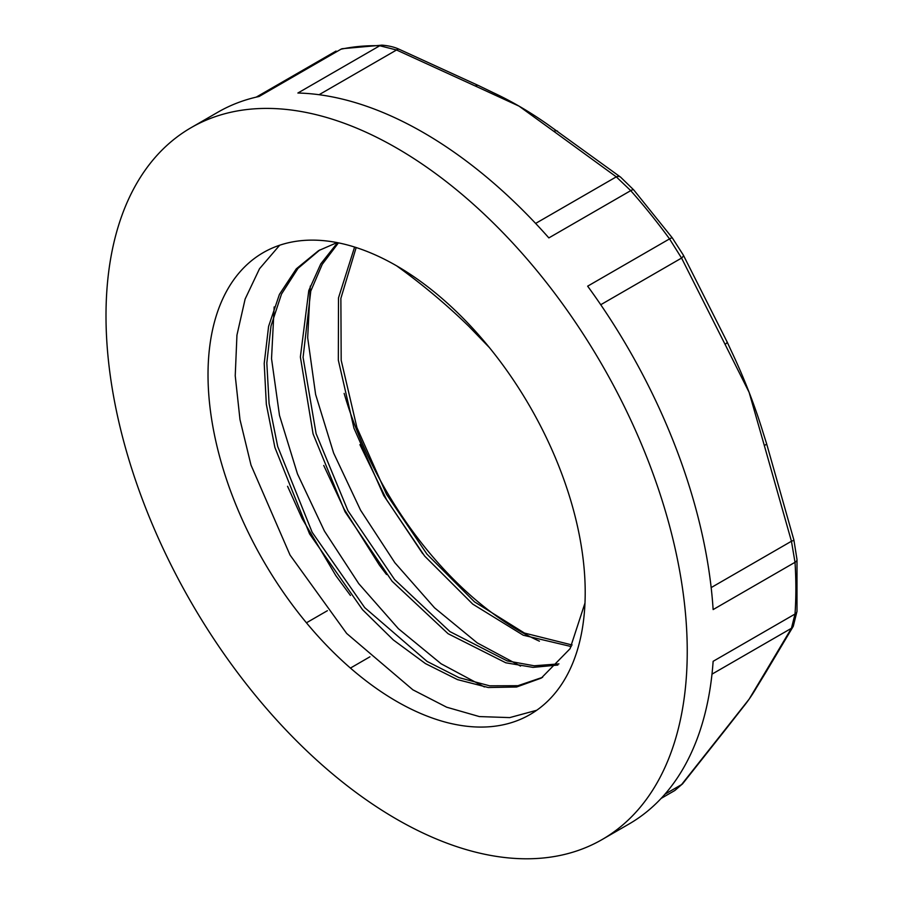 <?xml version="1.0" encoding="UTF-8"?>
<svg xmlns="http://www.w3.org/2000/svg" width="903" height="903" viewBox="0 0 903 903"><rect width="100%" height="100%" fill="white"/><g stroke="black" fill="none" stroke-linecap="round" stroke-linejoin="round"><path stroke-width="1.35" d="M687.239 651.39A411 237.297 -120 0 0 507.836 237.771A411 237.297 -120 0 0 191.12 127.662A411 237.297 -120 0 0 191.12 602.245A411 237.297 -120 0 0 602.12 839.542A411 237.297 -120 0 0 687.239 651.39M191.12 127.662L217.871 112.209A411 237.297 60 0 1 259.093 96.486L340.973 49.213A6.818 5.474 -102.1 0 1 342.271 48.706L340.973 49.213A411 237.297 60 0 1 379.768 45.748L297.888 93.02A411 237.297 60 0 1 548.855 237.907L630.723 190.635A6.818 1.851 -41.5 0 1 633.748 189.935L620.564 177.112A6.818 4.526 128.9 0 0 616.286 176.853L630.723 190.635A411 237.297 60 0 1 669.529 238.9L587.65 286.172A411 237.297 60 0 1 713.133 609.581L795.012 562.309A411 237.297 60 0 1 795.87 588.677A411 237.297 60 0 1 795.012 614.04L791.446 628.285A6.818 5.949 28.5 0 0 793.252 626.343A6.818 5.949 28.5 0 0 793.263 626.343L796.999 611.308A6.818 4.222 -176 0 1 795.012 614.04L713.133 661.312A411 237.297 60 0 1 628.872 824.1L602.12 839.542M319.086 94.713L396.541 49.992A6.818 3.24 -67.5 0 1 399.149 49.259L399.149 49.259C394.442 47.058 388.73 45.692 382.025 45.15A6.818 5.249 91.4 0 0 382.014 45.15A6.818 5.249 91.4 0 0 379.768 45.748L396.541 49.992L475.373 86.045A6.818 3.68 -63 0 1 478.455 85.537L399.149 49.259M475.373 86.045L519.044 106.136A375.727 216.934 -120 0 0 493.286 92.704L478.455 85.537M600.743 304.729L681.562 258.066A6.818 2.066 -29.1 0 0 683.345 255.12L672.306 237.895A6.818 1.027 143.8 0 0 669.529 238.9L681.562 258.066L725.075 344.37A6.818 1.682 -24.2 0 0 727.118 341.944L683.345 255.12M725.075 344.37L749.129 392.365A375.727 216.934 -120 0 1 763.407 433.598L766.613 443.734A6.818 1.185 161.8 0 1 764.31 445.495L791.446 541.247L795.012 562.309A6.818 3.623 -3.7 0 0 796.999 559.521L793.895 540.017A6.818 0.779 166.4 0 1 791.446 541.247L711.169 587.593M711.982 674.157L791.446 628.285L764.31 673.807A6.818 5.61 32.9 0 0 765.857 672.317A6.818 5.61 32.9 0 0 765.857 672.306A6.818 5.61 32.9 0 0 765.879 672.284L756.285 687.984M743.53 706.597L726.351 728.529A6.818 5.113 -143 0 1 725.075 729.624L681.562 784.594L674.857 790.486L682.657 783.736A6.818 4.662 -140.5 0 1 681.562 784.594L664.935 794.2M743.564 706.564A375.727 216.934 -120 0 0 749.129 699.159A375.727 216.934 -120 0 0 756.274 688.007M557.625 131.24A6.818 4.176 123.2 0 0 557.569 131.206L557.569 131.206A6.818 4.176 123.2 0 0 553.844 131.353L616.286 176.853L535.626 223.425M764.31 445.495L749.129 392.365A375.727 216.934 -120 0 0 730.922 350.172L727.118 341.944M620.564 177.112L548.177 124.806A375.727 216.934 -120 0 0 519.044 106.136L553.844 131.353M542.624 677.306L517.893 685.704L489.652 685.817L458.984 677.634L427.096 661.436L364.699 607.617L312.156 532.262L277.695 446.488L269.094 403.641L266.825 362.972L271.002 325.983L281.51 294.051L298.001 268.372L319.888 249.894M558.946 663.886L534.181 665.771L507.17 660.894L449.976 631.626L394.577 579.512L347.971 510.771L316.095 433.632L303.081 357.362L310.767 291.127L322.247 264.331L338.456 242.862M572.13 644.99L524.462 633.059L474.481 601.85L426.972 554.149L386.495 494.257L356.933 427.616L341.187 360.286L340.871 298.385L356.166 247.546M359.902 444.637L386.54 499.607L422.672 553.641M323.737 465.463L344.178 509.202L379.35 565.052L386.54 574.534M287.572 486.299L302.144 518.638L335.848 575.64L350.432 595.449M489.482 347.666L468.691 326.175C446.398 304.503 422.378 284.389 396.62 265.832A266.712 153.984 -120 0 0 263.27 252.614A266.712 153.984 -120 0 0 263.258 560.594A266.712 153.984 -120 0 0 529.971 714.578A266.712 153.984 -120 0 0 570.854 500.86A266.712 153.984 -120 0 0 396.62 265.832M584.986 603.023L570.053 648.738L541.281 678.097L516.618 687.002L488.309 687.522L457.505 679.62L425.415 663.57L393.336 639.956L362.521 609.683L309.548 533.865L274.896 447.482L266.34 404.352L264.207 363.457L268.597 326.344L279.422 294.401L296.286 268.846L318.59 250.628L337.079 242.591M557.851 665.059L532.996 667.373L505.827 662.802L448.091 633.714L392.094 581.25L345.048 511.809L313.059 433.858L300.372 356.956L308.792 290.529L320.779 263.857L337.541 242.681M571.283 646.571L523.255 635.227L472.743 604.118L424.658 556.09L383.73 495.566L353.953 428.18L338.332 360.173L338.501 297.866L354.597 247.038M536.721 710.266L509.721 717.603L479.358 716.576L446.68 707.207L412.874 689.813L346.662 633.455L290.032 555.04L251.011 465.113L239.984 419.59L235.231 375.761L236.947 335.115L245.131 299.04L259.511 268.744L279.648 245.244M484.392 686.957L441.115 663.784L398.392 628.691L358.728 583.62L324.414 531.043L297.471 473.906L279.478 415.357L271.532 358.649L274.173 306.941M520.546 666.098L477.258 642.913L434.546 607.821L394.871 562.75L360.557 510.184L333.613 453.035L315.621 394.487L307.686 337.778L310.316 286.082M344.145 393.415A266.712 153.984 -120 0 0 539.43 641.186M327.383 610.71L306.444 622.799M350.432 668.073L369.925 656.808M764.31 673.807L749.129 699.159L725.075 729.624M336.04 51.053L256.249 97.118M342.271 48.706L382.014 45.15M633.748 189.935L672.306 237.895M796.999 559.521L796.999 611.308M765.857 672.317L793.252 626.343M674.857 790.486L661.131 798.41M726.351 728.529L682.657 783.736M766.613 443.734L793.895 540.017"/></g></svg>
